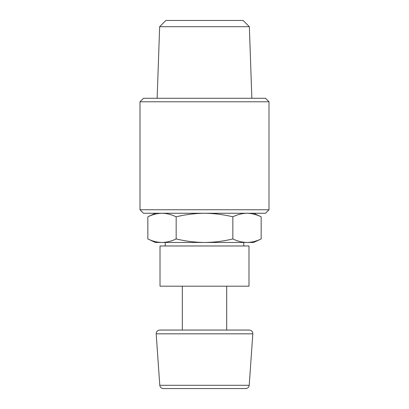<?xml version="1.0" encoding="UTF-8"?>
<svg xmlns="http://www.w3.org/2000/svg" width="409" height="409" viewBox="0 0 409 409"><rect width="100%" height="100%" fill="white"/><g stroke="black" fill="none" stroke-linecap="round" stroke-linejoin="round"><path stroke-width="0.61" d="M155.42 213.263L147.828 216.806C152.516 214.531 157.235 213.35 161.995 213.263C157.245 213.355 152.521 214.536 147.828 216.806L147.828 238.938L155.42 242.481L161.995 242.481C166.744 242.389 171.468 241.208 176.161 238.938C185.558 241.208 195.006 242.389 204.5 242.481C213.989 242.394 223.437 241.213 232.839 238.938C237.522 241.213 242.246 242.394 247.005 242.481C251.755 242.389 256.479 241.208 261.172 238.938C256.484 241.213 251.765 242.394 247.005 242.481L253.58 242.481L261.172 238.938L261.172 216.806C256.484 214.531 251.765 213.35 247.005 213.263C242.256 213.355 237.532 214.536 232.839 216.806L232.839 238.938M147.828 238.938C152.516 241.213 157.235 242.394 161.995 242.481L247.005 242.481M226.688 330.063L159.684 330.063C157.439 330.308 156.274 331.561 156.187 333.816L159.786 385.288C160.103 387.287 161.269 388.376 163.283 388.55L245.717 388.55C247.731 388.376 248.897 387.287 249.214 385.288L252.813 333.816C252.726 331.561 251.561 330.308 249.316 330.063L226.688 330.063L226.688 286.193M159.684 330.063L249.316 330.063M182.312 330.063L182.312 286.193M160.016 286.193L248.984 286.193L248.984 245.983L160.016 245.983L160.016 286.193M165.236 245.983L165.236 242.481M232.839 216.806C223.442 214.536 213.994 213.355 204.5 213.263C195.011 213.35 185.563 214.531 176.161 216.806L176.161 238.938M176.161 216.806C171.478 214.531 166.754 213.35 161.995 213.263M249.352 26.697L159.648 26.697L165.896 20.45L243.104 20.45L249.352 26.697L251.852 98.278M159.648 26.697L157.148 98.278M143.503 98.278L265.497 98.278L269.004 101.785L139.996 101.785L143.503 98.278M139.996 209.761L269.004 209.761L265.497 213.263L143.503 213.263L139.996 209.761L139.996 101.785M159.786 385.288L249.214 385.288M156.187 333.816L252.813 333.816M243.764 245.983L243.764 242.481M269.004 209.761L269.004 101.785M253.58 213.263L261.172 216.806"/></g></svg>
